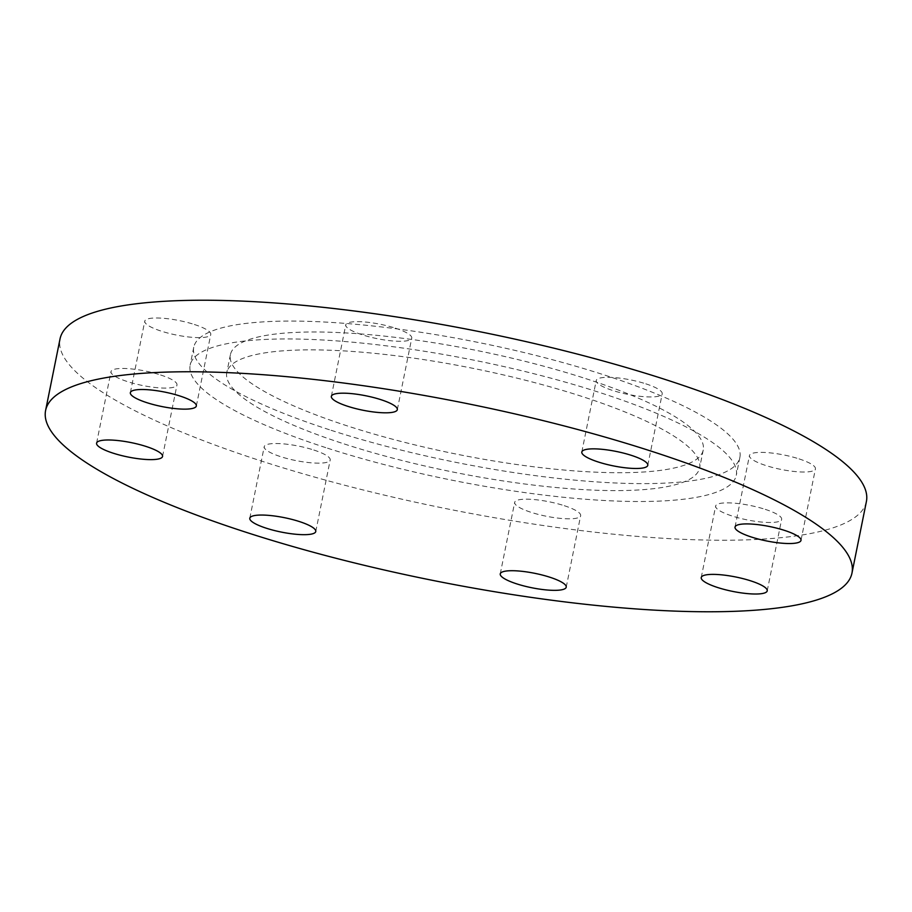 <?xml version="1.0" encoding="UTF-8"?>
<svg xmlns="http://www.w3.org/2000/svg" width="912" height="912" viewBox="0 0 912 912"><rect width="100%" height="100%" fill="white"/><g stroke="black" fill="none" stroke-linecap="round" stroke-linejoin="round"><path stroke-width="0.68" stroke-dasharray="4.56 3.42" d="M344.234 443.962A241.178 52.805 -168.6 0 0 699.629 467.902A241.178 52.805 -168.6 0 0 582.187 396.515A241.178 52.805 -168.6 0 0 226.792 372.563A241.178 52.805 -168.6 0 0 344.234 443.962M585.789 378.628A241.178 52.805 11.4 0 1 703.232 450.026A241.178 52.805 11.4 0 1 347.848 426.075A241.178 52.805 11.4 0 1 230.405 354.688A241.178 52.805 11.4 0 1 585.789 378.628M329.403 429.746A278.559 60.99 11.4 0 1 193.743 347.29A278.559 60.99 11.4 0 1 604.234 374.957A278.559 60.99 11.4 0 1 739.883 457.414A278.559 60.99 11.4 0 1 329.403 429.746M325.789 447.632A278.559 60.99 11.4 0 1 190.141 365.176A278.559 60.99 11.4 0 1 600.632 392.833A278.559 60.99 11.4 0 1 736.28 475.3A278.559 60.99 11.4 0 1 325.789 447.632M395.363 328.16A33.653 7.364 11.4 0 1 411.745 338.124A33.653 7.364 11.4 0 1 362.167 334.784A33.653 7.364 11.4 0 1 345.773 324.82A33.653 7.364 11.4 0 1 395.363 328.16M194.37 324.49A33.653 7.364 11.4 0 1 210.763 334.453A33.653 7.364 11.4 0 1 161.173 331.113A33.653 7.364 11.4 0 1 144.78 321.149A33.653 7.364 11.4 0 1 194.37 324.49M160.592 374.969A33.653 7.364 11.4 0 1 176.974 384.932A33.653 7.364 11.4 0 1 127.384 381.581A33.653 7.364 11.4 0 1 111.002 371.629A33.653 7.364 11.4 0 1 160.592 374.969M313.808 450.026A33.653 7.364 11.4 0 1 330.19 459.99A33.653 7.364 11.4 0 1 280.6 456.638A33.653 7.364 11.4 0 1 264.218 446.686A33.653 7.364 11.4 0 1 313.808 450.026M564.266 505.693A33.653 7.364 11.4 0 1 580.648 515.656A33.653 7.364 11.4 0 1 531.058 512.316A33.653 7.364 11.4 0 1 514.676 502.352A33.653 7.364 11.4 0 1 564.266 505.693M765.248 509.363A33.653 7.364 11.4 0 1 781.641 519.327A33.653 7.364 11.4 0 1 732.051 515.987A33.653 7.364 11.4 0 1 715.658 506.023A33.653 7.364 11.4 0 1 765.248 509.363M799.037 458.884A33.653 7.364 11.4 0 1 815.419 468.848A33.653 7.364 11.4 0 1 765.829 465.508A33.653 7.364 11.4 0 1 749.447 455.544A33.653 7.364 11.4 0 1 799.037 458.884M645.821 383.827A33.653 7.364 11.4 0 1 662.203 393.79A33.653 7.364 11.4 0 1 612.625 390.45A33.653 7.364 11.4 0 1 596.231 380.486A33.653 7.364 11.4 0 1 645.821 383.827M866.4 501.532A411.301 90.049 11.4 0 1 260.308 460.685A411.301 90.049 11.4 0 1 60.021 338.933M703.232 450.026L699.629 467.902M193.743 347.29L190.141 365.176M397.324 409.648L411.745 338.124M196.342 405.977L210.763 334.453M162.553 456.456L176.974 384.932M315.769 531.514L330.19 459.99M566.227 587.18L580.648 515.656M767.22 590.851L781.641 519.327M800.998 540.371L815.419 468.848M647.782 465.314L662.203 393.79M581.81 452.01L596.231 380.486M735.026 527.068L749.447 455.544M701.237 577.547L715.658 506.023M500.255 573.876L514.676 502.352M249.797 518.21L264.218 446.686M96.581 443.152L111.002 371.629M130.359 392.673L144.78 321.149M331.352 396.344L345.773 324.82M739.883 457.414L736.28 475.3M230.405 354.688L226.792 372.563"/><path stroke-width="1.37" d="M380.942 399.684A33.653 7.364 11.4 0 1 397.324 409.648A33.653 7.364 11.4 0 1 347.734 406.307A33.653 7.364 11.4 0 1 331.352 396.344A33.653 7.364 11.4 0 1 380.942 399.684M179.949 396.013A33.653 7.364 11.4 0 1 196.342 405.977A33.653 7.364 11.4 0 1 146.752 402.637A33.653 7.364 11.4 0 1 130.359 392.673A33.653 7.364 11.4 0 1 179.949 396.013M146.171 446.492A33.653 7.364 11.4 0 1 162.553 456.456A33.653 7.364 11.4 0 1 112.963 453.116A33.653 7.364 11.4 0 1 96.581 443.152A33.653 7.364 11.4 0 1 146.171 446.492M299.375 521.55A33.653 7.364 11.4 0 1 315.769 531.514A33.653 7.364 11.4 0 1 266.179 528.173A33.653 7.364 11.4 0 1 249.797 518.21A33.653 7.364 11.4 0 1 299.375 521.55M549.833 577.216A33.653 7.364 11.4 0 1 566.227 587.18A33.653 7.364 11.4 0 1 516.637 583.84A33.653 7.364 11.4 0 1 500.255 573.876A33.653 7.364 11.4 0 1 549.833 577.216M750.827 580.887A33.653 7.364 11.4 0 1 767.22 590.851A33.653 7.364 11.4 0 1 717.63 587.51A33.653 7.364 11.4 0 1 701.237 577.547A33.653 7.364 11.4 0 1 750.827 580.887M784.616 530.419A33.653 7.364 11.4 0 1 800.998 540.371A33.653 7.364 11.4 0 1 751.408 537.031A33.653 7.364 11.4 0 1 735.026 527.068A33.653 7.364 11.4 0 1 784.616 530.419M631.4 455.362A33.653 7.364 11.4 0 1 647.782 465.314A33.653 7.364 11.4 0 1 598.192 461.974A33.653 7.364 11.4 0 1 581.81 452.01A33.653 7.364 11.4 0 1 631.4 455.362M45.6 410.468L60.021 338.933A411.301 90.049 11.4 0 1 666.113 379.78A411.301 90.049 11.4 0 1 866.4 501.532L851.979 573.067A411.301 90.049 11.4 0 1 245.887 532.22A411.301 90.049 11.4 0 1 45.6 410.468A411.301 90.049 11.4 0 1 651.692 451.315A411.301 90.049 11.4 0 1 851.979 573.067"/></g></svg>
